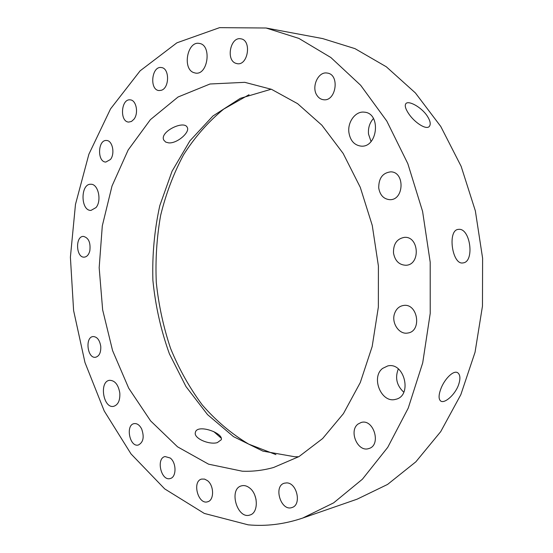 <?xml version="1.0" encoding="UTF-8"?>
<svg xmlns="http://www.w3.org/2000/svg" width="553" height="553" viewBox="0 0 553 553"><rect width="100%" height="100%" fill="white"/><g stroke="black" fill="none" stroke-linecap="round" stroke-linejoin="round"><path stroke-width="0.83" d="M394.655 313.295C396.356 308.781 399.294 306.175 403.483 305.47C417.833 302.899 422.236 331.434 407.699 333.037C399.017 334.841 391.04 322.613 394.655 313.295M358.088 424.027L361.178 422.478C373.814 418.441 381.674 445.511 368.671 448.587C357.694 452.444 348.473 430.794 358.088 424.027M286.668 482.9C297.009 482.7 301.862 504.972 291.984 507.523C280.952 511.725 273.058 485.99 284.436 483.17L286.668 482.9M207.472 480.64C214.163 485.548 214.301 500.306 207.679 501.758C198.105 505.124 191.808 481.193 201.651 479.071L204.555 479.092L207.472 480.64M141.644 428.934C144.457 437.043 143.345 442.407 138.319 445.027C129.672 447.46 125.275 424.925 134.123 423.633C137.075 423.245 139.577 425.015 141.644 428.934M100.757 346.337C101.033 352.524 99.312 356.167 95.593 357.259C87.367 358.862 84.754 337.067 93.104 336.549C97.114 336.722 99.664 339.984 100.757 346.337M89.821 250.855C88.777 254.746 86.925 256.841 84.284 257.145C76.01 258.009 75.049 236.166 83.379 236.387C88.611 237.728 90.761 242.546 89.821 250.855M110.441 159.492L105.844 162.05C97.058 162.209 97.736 139.515 106.522 140.49C112.473 140.365 115.245 153.72 110.441 159.492M161.282 90.291L159.029 90.554C149.227 90.035 151.591 65.786 161.324 67.549C169.674 68.005 169.612 88.093 161.282 90.291M235.619 63.242C225.707 59.779 230.587 36.484 240.825 38.821C251.988 40.093 248.083 65.952 237.147 63.671L235.619 63.242M317.028 95.462C311.062 87.146 318.169 71.199 327.169 73.058C340.15 74.302 336.134 101.959 323.381 99.706C320.788 99.346 318.673 97.936 317.028 95.462M378.729 187.999C378.653 178.246 382.635 172.868 390.674 171.852C405.149 171.7 404.119 200.504 389.713 199.668C383.658 199.059 380.001 195.174 378.729 187.999M440.658 389.353C444.177 379.289 453.626 369.625 457.794 372.819C460.345 374.858 460.573 378.929 458.485 385.047C454.912 395.001 444.391 403.966 440.686 401.008C438.564 399.218 438.557 395.333 440.658 389.353M398.319 368.927C394.863 377.817 396.688 385.579 403.794 392.208M382.676 368.367L387.715 365.948C404.54 361.634 412.711 396.135 395.54 399.349C381.363 403.545 370.607 377.25 382.676 368.367M254.829 495.288L256.067 499.47M249.472 487.857C258.299 494.14 258.645 512.852 249.997 514.988C237.272 519.758 228.354 488.942 241.461 485.852C244.108 485.133 246.776 485.804 249.472 487.857M119.807 393.003C120.181 400.427 118.135 404.865 113.669 406.324C103.252 408.819 98.939 381.411 109.542 380.312C114.886 380.388 118.307 384.618 119.807 393.003M96.028 207.562L91.01 210.396C80.489 211.046 80.303 183.52 90.865 184.26C98.199 183.79 101.966 200.656 96.028 207.562M193.488 72.526C182.207 68.344 187.515 40.867 199.232 43.417C212.069 44.703 208.032 75.547 195.437 73.072L193.488 72.526M373.448 118.508C369.639 122.821 367.994 128.026 368.526 134.116L371.049 141.513M348.902 132.478C347.415 121.916 355.62 110.904 364.309 112.162C381.439 113.137 377.713 148.225 360.819 146.096C354.21 145.093 350.236 140.552 348.902 132.478M408.632 113.621C405.473 108.872 404.547 105.554 405.854 103.674C408.363 100.121 421.151 106.95 427.04 115.708C430.234 120.589 431.015 124.142 429.37 126.361C426.398 130.37 414.48 122.524 408.632 113.621M170.22 458.015C176.607 462.723 176.573 477.35 170.186 478.532C161.137 481.421 155.794 458.257 165.077 456.55L170.22 458.015M217.336 442.621C209.179 445.082 193.384 438.273 195.375 432.446C196.84 423.653 223.516 432.805 221.318 439.704L217.336 442.621M133.923 119.261L131.476 121.453L128.725 122.075C119.489 121.895 121.017 98.496 130.211 99.865C136.294 99.996 138.851 113.275 133.923 119.261M168.706 142.881L165.713 142.1L163.875 140.227C158.974 132.022 184.17 119.724 187.26 127.418C190.218 132.153 177.209 143.662 168.706 142.881M393.487 252.97C393.287 243.928 396.923 238.723 404.402 237.361C419.084 236.007 420.715 264.88 405.985 265.26C399.169 265.011 395.008 260.919 393.487 252.97M458.79 229.343C470.472 228.14 474.792 262.087 462.979 262.91C452.202 265.267 447.246 230.304 458.188 229.398L458.79 229.343M271.226 89.213L240.361 98.316L212.905 116.026L189.9 140.856L172.052 171.236L159.803 205.626C154.425 230.013 152.123 254.954 152.905 280.447C155.428 305.83 160.93 330.307 169.412 353.872L185.974 386.554L207.548 414.632L233.497 436.642L262.917 451.124L294.611 456.737L298.703 456.757M249.037 94.722L223.668 109.128C208.267 121.798 194.912 136.999 183.596 154.722C173.58 173.545 165.928 193.757 160.64 215.366C156.741 237.451 155.296 259.862 156.299 282.604C158.69 305.242 163.453 327.189 170.587 348.445C179.027 369.031 189.596 387.881 202.308 405.003C216.126 420.854 231.596 433.898 248.712 444.135L275.933 454.607M213.734 431.568L221.241 438.204M302.719 518.05L357.12 499.172L387.563 484.435L415.87 461.81L440.72 431.623L460.829 394.676L475.048 352.247L482.472 306.072L482.603 258.21L475.359 210.9L461.147 166.342L440.782 126.499L415.407 92.952L386.34 66.802L354.991 48.636L322.696 38.586L266.083 28.009L219.582 27.65L176.898 42.823L140.116 70.839L110.545 108.879L88.888 154.218L75.478 204.396L70.397 257.186L73.604 310.537L84.962 362.478L104.227 410.983L131.02 453.916L164.718 488.907L204.299 513.426L248.186 524.838C266.297 526.497 284.477 524.237 302.719 518.05L333.618 502.877L362.409 479.209L387.736 447.349L408.238 408.1L422.713 362.837L430.213 313.427L430.193 262.129L422.589 211.398L407.824 163.653L386.782 121.045L360.667 85.28L330.888 57.54L298.897 38.413L266.083 28.009M242.318 471.211C252.749 471.626 263.173 470.389 273.583 467.492L298.959 456.605L322.627 438.557L343.434 413.63L360.28 382.565L372.176 346.51L378.363 307.033L378.404 266L372.259 225.43L360.273 187.315L343.15 153.43L321.874 125.206L297.59 103.66L271.509 89.323L244.792 82.335L210.016 83.994L178.038 97.01L150.402 119.648L128.178 149.967L112.017 186.008L102.298 225.873L99.174 267.742L102.651 309.887L112.584 350.616L128.711 388.199L150.589 420.874L177.534 446.817L208.571 464.174L242.318 471.211"/></g></svg>
